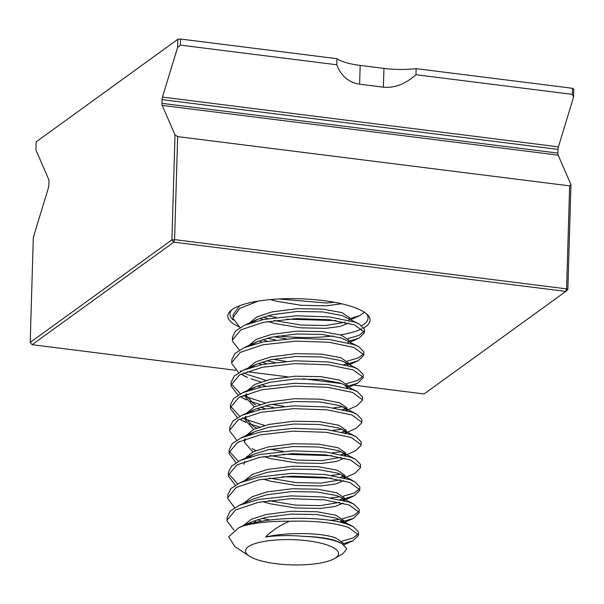 <?xml version="1.0" encoding="UTF-8"?>
<svg xmlns="http://www.w3.org/2000/svg" width="604" height="604" viewBox="0 0 604 604"><rect width="100%" height="100%" fill="white"/><g stroke="black" fill="none" stroke-linecap="round" stroke-linejoin="round"><path stroke-width="0.91" d="M233.416 320.075A69.075 18.739 1.7 0 1 229.981 313.989A69.075 18.739 1.7 0 1 231.989 309.693M238.769 326.711A71.181 19.313 1.7 0 1 230.856 310.592A71.181 19.313 1.7 0 1 323.155 300.558A71.181 19.313 1.7 0 1 367.391 314.646A71.181 19.313 1.7 0 1 363.895 327.745M177.848 39.313L36.157 141.849L35.915 149.951L48.713 179.411A3.367 1.08 97.2 0 1 48.984 181.457L48.871 185.179A3.367 1.08 97.2 0 1 48.471 187.708L33.318 237.395L30.2 342.43L171.898 239.894L175.017 134.858L162.212 105.406A3.367 1.08 97.2 0 1 161.947 103.352L162.053 99.637A3.367 1.08 97.2 0 1 162.461 97.101L177.606 47.414L177.848 39.313L180.543 39.041L336.949 58.694A39.547 10.729 -178.3 0 0 360.18 65.413L383.94 68.403A39.547 10.729 -178.3 0 0 416.133 68.637L415.952 74.715L572.358 94.367L572.539 88.29L573.8 89.06L573.558 97.161L572.358 94.367M416.133 68.637L572.539 88.29M180.543 39.041L180.362 45.119L336.768 64.771C341.094 76.059 348.712 82.529 359.622 84.19L383.381 87.172C394.457 88.275 405.314 84.13 415.952 74.715M336.949 58.694L336.768 64.771M352.661 384.982L424.114 393.959L565.805 291.422L173.816 242.166L32.118 344.703L235.719 370.29M240.339 370.864L241.592 371.022M247.202 371.732L287.481 376.79M303.072 378.746L341.66 383.6M362.075 328.719A71.181 19.313 1.7 0 1 340.505 334.888M333.031 335.96A71.181 19.313 1.7 0 1 278.082 335.96M162.461 97.101L558.406 146.847L573.558 97.161M558.406 146.847A3.367 1.08 -82.8 0 0 558.005 149.384L162.053 99.637M161.947 103.352L557.892 153.099L558.005 149.384M557.892 153.099A3.367 1.08 -82.8 0 0 558.164 155.153L162.212 105.406M569.64 185.866L177.651 136.617L174.594 239.622L566.582 288.878L569.64 185.866L570.961 184.605L558.164 155.153M570.961 184.605L567.843 289.641L566.582 288.878L565.805 291.422L567.843 289.641M366.311 313.68A69.075 18.739 1.7 0 1 368.07 318.089A69.075 18.739 1.7 0 1 361.758 325.594M180.362 45.119L177.606 47.414M175.017 134.858L177.651 136.617M174.594 239.622L171.898 239.894L173.816 242.166L174.594 239.622M32.118 344.703L30.2 342.43M252.51 557.847A46.508 12.616 -178.3 0 0 295.099 564.959A46.508 12.616 -178.3 0 0 334.412 558.617A46.508 12.616 -178.3 0 0 331.513 546.711A46.508 12.616 -178.3 0 0 270.509 540.497A46.508 12.616 -178.3 0 0 249.309 556.095A46.508 12.616 -178.3 0 0 252.51 557.847M334.412 558.617L343.095 553.611L346.809 548.696L341.962 543.6L337.145 541.569C328.81 538.715 317.598 536.979 303.525 536.344C316.851 536.707 327.428 538.119 335.258 540.58L340.55 542.905M303.525 536.344A50.721 13.756 -178.3 0 0 265.677 536.971C288.365 531.814 321.706 532.879 335.341 537.764L342.989 542.921L342.997 544.181M246.606 524.823L252.102 521.69L265.949 517.334L291.12 514.087L316.73 514.54L335.922 518.066L340.188 519.795L343.563 523.139M256.723 522.249L253.816 520.958M242.974 525.835L251.226 519.334L266.032 514.525L291.204 511.278L316.813 511.724L336.005 515.25L343.661 520.406L343.616 523.155M343.178 522.211L342.566 522.875M261.819 521.29L257.349 519.659M234.088 530.289L227.044 521.025L227.104 517.364L230.23 511.105L239.297 505.284L252.774 499.183L266.613 494.827L291.792 491.581L317.402 492.026L336.594 495.552L340.852 497.288L344.227 500.625M343.147 503.177L334.926 506.522L320.414 508.432L295.348 507.926L269.852 503.721L262.4 501.592M243.646 503.321L251.891 496.82L266.696 492.011L291.875 488.764L317.485 489.217L336.677 492.743L344.325 497.892L344.288 500.641M343.842 499.697L343.231 500.361M339.652 502.347L320.498 505.616L295.432 505.11L268.742 500.61M234.662 507.715L227.716 498.511L227.768 494.85L230.902 488.598L239.969 482.77L253.438 476.669L267.285 472.313L292.457 469.066L318.066 469.519L337.258 473.045L341.524 474.774L344.899 478.111M343.819 480.663L335.598 484.008L321.079 485.918L296.02 485.412L270.524 481.214L263.072 479.078M244.31 480.807L252.563 474.306L267.368 469.497L292.54 466.25L318.149 466.703L337.342 470.229L344.997 475.378L344.952 478.126M344.514 477.183L343.902 477.855M340.324 479.84L321.169 483.102L296.103 482.604L269.414 478.096M248.606 457.281L254.11 454.155L267.95 449.799L293.129 446.552L318.738 447.005L337.93 450.531L342.189 452.26L345.563 455.605M344.484 458.157L336.262 461.501L321.751 463.404L296.685 462.906L271.188 458.7L263.737 456.564M252.963 451.928L244.567 442.513L245.413 438.859M244.982 458.293L253.227 451.792L268.033 446.983L293.212 443.736L318.821 444.189L338.013 447.715L345.662 452.872L345.624 455.62M345.178 454.676L344.567 455.341M340.988 457.326L321.834 460.595L296.768 460.089L270.079 455.582M255.907 450.607L252.193 448.606M249.278 434.774L254.775 431.641L268.621 427.285L293.793 424.038L319.403 424.491L338.595 428.017L342.861 429.746L346.235 433.091M253.627 429.414L245.239 420.006L246.077 416.345M245.496 436.043L253.665 429.399L268.704 424.476L293.876 421.23L319.486 421.675L338.678 425.201L346.334 430.358L346.288 433.106M345.85 432.162L345.239 432.826M256.572 428.093L252.857 426.092L245.428 417.915M249.943 412.26L255.447 409.135L269.286 404.778L294.465 401.524L320.075 401.977L339.267 405.503L343.525 407.239L346.9 410.577M260.06 409.686L257.161 408.395M254.299 406.9L245.903 397.492L246.749 393.831M246.168 413.529L254.337 406.885L269.369 401.962L294.548 398.716L320.158 399.169L339.35 402.694L346.998 407.843L346.96 410.592M346.515 409.648L345.903 410.312M265.156 408.727L260.686 407.096M255.605 404.756L253.529 403.585L246.1 395.401M250.615 389.746L256.111 386.62L269.958 382.264L295.13 379.018L320.739 379.463L339.931 382.989L344.197 384.725L347.572 388.062M260.732 387.172L257.825 385.881M246.832 391.022L255.001 384.37L270.041 379.448L295.213 376.201L320.822 376.654L340.014 380.18L347.67 385.329L347.625 388.078M265.828 386.213L261.358 384.582M251.279 367.232L256.783 364.106L270.622 359.75L295.801 356.503L321.411 356.956L340.603 360.482L344.861 362.211L348.236 365.548M261.396 364.665L258.497 363.374M247.504 368.508L255.673 361.856L270.705 356.934L295.885 353.687L321.494 354.14L340.686 357.666L348.334 362.823L348.342 364.046M347.851 364.62L347.24 365.292M266.492 363.699L262.023 362.068M251.951 344.725L257.447 341.592L271.294 337.236L296.466 333.989L322.075 334.442L341.268 337.968L358.693 346.628L363.857 351.853L363.804 355.25L358.3 360.686L348.349 363.691M262.068 342.151L259.161 340.86M248.168 345.994L256.338 339.342L271.377 334.427L296.549 331.173L322.159 331.626L341.351 335.152L349.006 340.309L349.006 341.532M348.523 342.113L347.912 342.778M267.164 341.192L262.695 339.561M252.615 322.211L258.119 319.086L271.959 314.729L297.138 311.475L322.747 311.928L341.94 315.454L359.357 324.114L364.522 329.339L364.476 332.736L358.972 338.172L349.021 341.177M348.493 323.08L340.271 326.424L325.76 328.334L300.694 327.829L275.197 323.623L267.746 321.494M262.732 319.637L259.833 318.346M248.84 323.48L257.01 316.836L272.042 311.913L297.221 308.667L322.83 309.112L342.023 312.638L349.671 317.795L349.678 319.018M349.188 319.599L348.576 320.263M344.997 322.249L325.843 325.518L300.777 325.012L274.088 320.513M267.829 318.678L263.359 317.047M341.577 303.759L326.424 305.82L301.366 305.314L275.869 301.109L270.328 299.592M334.291 302.264L326.515 303.004L278.837 298.98M243.88 464.348L244.741 461.373M265.677 536.971C271.445 530.931 279.327 525.691 289.316 521.252A65.919 17.886 -178.3 0 0 243.261 525.933C269.709 515.831 327.7 516.194 348.584 524.687L353.348 526.726L358.512 531.95L358.459 535.348L352.955 540.784L343.004 543.789M358.195 533.921L353.03 537.975L342.015 541.192M338.497 541.811L338.036 541.886M289.316 521.252C314.722 520.572 334.442 522.656 348.5 527.503L358.429 534.759L358.459 535.348M364.401 312.276L359.637 315.658L349.686 318.663M336.118 320.626L286.832 319.146M276.187 317.432L267.889 315.703M239.335 350.124L232.389 340.92L232.449 337.266L235.575 331.007L244.643 325.186L263.699 319.441L296.405 315.786L329.671 316.934L354.593 322.075L359.357 324.114M364.204 331.309L359.048 335.363L348.025 338.58M286.251 338.844L273.642 336.753M232.366 340.082L240.898 329.852L263.616 322.257L296.322 318.595L329.588 319.75L354.51 324.892L364.438 332.155L364.476 332.736M275.515 339.939L267.225 338.21M238.671 372.638L231.725 363.434L231.777 359.78L234.911 353.521L243.971 347.7L263.034 341.955L295.733 338.3L328.999 339.448L353.929 344.59L358.693 346.628M363.54 353.823L358.376 357.878L347.36 361.094M285.579 361.358L272.978 359.267M231.694 362.589L240.233 352.366L262.951 344.771L295.65 341.109L328.916 342.257L353.846 347.406L363.774 354.661L363.804 355.25M347.277 363.902L343.925 364.499M274.85 362.453L266.553 360.724M237.999 395.152L231.053 385.948L231.113 382.287L234.239 376.035L243.306 370.214L262.363 364.469L295.069 360.807L328.334 361.955L353.257 367.104L358.021 369.142L363.185 374.359L363.14 377.757L357.636 383.2L347.685 386.205M362.868 376.337L357.711 380.384L346.688 383.608M265.971 380.422L247.315 374.472M246.56 374.14L243.752 372.789M231.03 385.103L239.562 374.873L262.279 367.285L294.986 363.623L328.251 364.771L353.174 369.92L363.102 377.175L363.14 377.757M260.853 381.97L250.954 378.799M247.232 377.289L240.966 374.118M237.334 417.666L230.388 408.463L230.441 404.801L233.574 398.549L242.634 392.721L261.698 386.983L294.397 383.321L327.662 384.469L352.593 389.618L357.357 391.656L362.521 396.873L362.468 400.271L356.964 405.707L346.968 410.237M342.506 406.741L333.529 407.859M284.242 406.386L271.641 404.287M265.299 402.936L246.643 396.987M245.888 396.647L243.08 395.303M230.358 407.617L238.897 397.387L261.615 389.791L294.314 386.137L327.579 387.285L352.51 392.426L362.438 399.689L362.468 400.271M345.941 408.931L342.589 409.527M273.514 407.481L265.216 405.752M260.181 404.484L250.29 401.313M246.56 399.803L240.301 396.624M236.662 440.173L229.716 430.977L229.777 427.315L232.902 421.056L241.97 415.235L261.026 409.489L293.733 405.835L326.998 406.983L351.921 412.124L356.685 414.163L361.849 419.387L361.804 422.785L356.3 428.221L346.303 432.751M341.841 429.248L332.864 430.373M264.635 425.45L245.979 419.501M245.224 419.161L242.415 417.817M229.694 430.131L238.225 419.901L260.943 412.305L293.65 408.651L326.915 409.799L351.838 414.94L361.766 422.204L361.804 422.785M345.269 431.445L341.924 432.041M259.516 426.99L249.618 423.819M245.896 422.309L239.629 419.138M235.998 462.687L229.052 453.483L229.105 449.829L232.238 443.57L241.306 437.749L260.362 432.003L293.061 428.349L326.326 429.497L351.256 434.638L356.02 436.677L361.184 441.901L361.132 445.299L355.628 450.735L345.631 455.257M341.169 451.762L332.192 452.879M282.906 451.407L270.305 449.316M229.022 452.638L237.561 442.415L260.279 434.82L292.978 431.158L326.243 432.305L351.173 437.455L361.101 444.71L361.132 445.299M344.605 453.959L341.252 454.548M332.109 455.695L282.823 454.223M235.326 485.201L228.38 475.997L228.44 472.336L231.566 466.084L240.634 460.263L259.69 454.518L292.396 450.856L325.662 452.003L350.584 457.152L355.348 459.191L360.512 464.408L360.467 467.806L354.963 473.249L344.967 477.772M340.505 474.276L331.528 475.393M228.357 475.152L236.889 464.921L259.607 457.334L292.313 453.672L325.579 454.82L350.501 459.969L360.429 467.224L360.467 467.806M343.933 476.465L340.588 477.062M331.445 478.209L282.159 476.737M239.969 482.77L259.025 477.032L291.724 473.37L324.99 474.517L349.92 479.667L354.684 481.705L359.848 486.922L359.795 490.32L354.291 495.756L344.34 498.761M359.531 488.9L354.367 492.947L343.351 496.163M339.833 496.79L330.856 497.907M227.685 497.666L236.224 487.436L258.942 479.84L291.641 476.186L324.907 477.334L349.837 482.475L359.765 489.738L359.795 490.32M343.268 498.979L339.916 499.576M239.297 505.284L258.353 499.538L291.06 495.884L324.325 497.032L349.248 502.173L354.012 504.212L359.176 509.436L359.131 512.834L353.627 518.27L343.676 521.275M358.859 511.414L353.702 515.461L342.679 518.677M339.169 519.297L330.192 520.421M227.021 520.18L235.552 509.95L258.27 502.354L290.977 498.7L324.242 499.848L349.165 504.989L359.093 512.252L359.131 512.834M342.596 521.494L339.252 522.09M270.169 520.044L261.879 518.308M240.007 327.61L233.061 318.414L233.031 317.568L233.114 314.752L239.629 305.767M233.031 317.568L239.75 308.448L258.255 301.102M240.384 393.816L231.211 383.699M239.713 416.322L230.547 406.213M239.531 441.985L238.965 441.652M238.376 461.35L229.21 451.233M237.712 483.864L228.538 473.747M243.261 525.933L238.927 527.662L228.72 536.767L234.85 546.575L249.309 556.095M383.94 68.403L383.381 87.172M360.18 65.413L359.622 84.19M244.552 441.834L244.628 439.153M245.216 419.319L245.299 416.639M245.888 396.813L245.964 394.125M341.962 543.6L339.516 542.309M252.102 521.69L238.927 527.662M340.188 519.795L353.348 526.726M340.852 497.288L354.012 504.212M341.524 474.774L354.684 481.705M254.11 454.155L240.634 460.263M342.189 452.26L355.348 459.191M254.775 431.641L241.306 437.749M342.861 429.746L356.02 436.677M255.447 409.135L241.97 415.235M343.525 407.239L356.685 414.163M256.111 386.62L242.634 392.721M344.197 384.725L357.357 391.656M256.783 364.106L243.306 370.214M344.861 362.211L358.021 369.142M257.447 341.592L243.971 347.7M258.119 319.086L244.643 325.186M352.955 540.784L344.001 544.838M353.627 518.27L343.631 522.8M354.291 495.756L344.295 500.286M241.842 420.376L246.024 422.574M242.514 397.862L246.696 400.059M357.636 383.2L348.848 387.172M243.178 375.348L247.361 377.553M358.3 360.686L349.512 364.665M358.972 338.172L350.184 342.151M359.637 315.658L350.849 319.637"/></g></svg>
